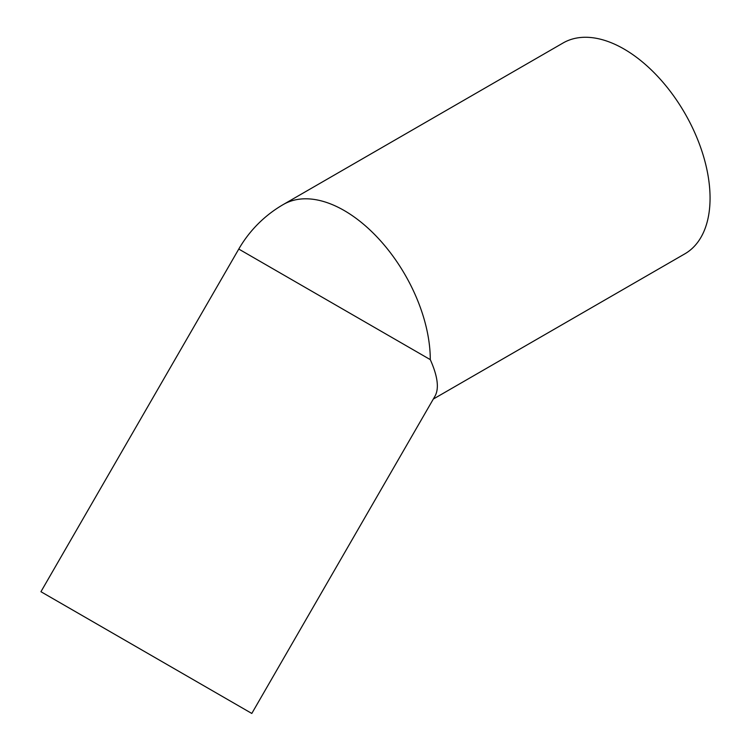 <?xml version="1.0" encoding="UTF-8"?>
<svg xmlns="http://www.w3.org/2000/svg" width="751" height="751" viewBox="0 0 751 751"><rect width="100%" height="100%" fill="white"/><g stroke="black" fill="none" stroke-linecap="round" stroke-linejoin="round"><path stroke-width="1.13" d="M251.801 713.45L435.073 396.012C439.26 388.323 437.664 376.195 430.285 359.626L238.771 249.06L40.939 591.713L251.801 713.45L40.939 591.713M433.318 399.053L684.846 253.838A121.737 70.284 -120 0 0 684.846 113.26A121.737 70.284 -120 0 0 563.1 42.976L283.334 204.497A121.737 121.737 0 0 0 238.771 249.06M198.114 682.452L56.757 600.838L198.114 682.452M430.285 359.626A121.737 70.284 -120 0 0 377.143 237.119A121.737 70.284 -120 0 0 283.334 204.497"/></g></svg>
